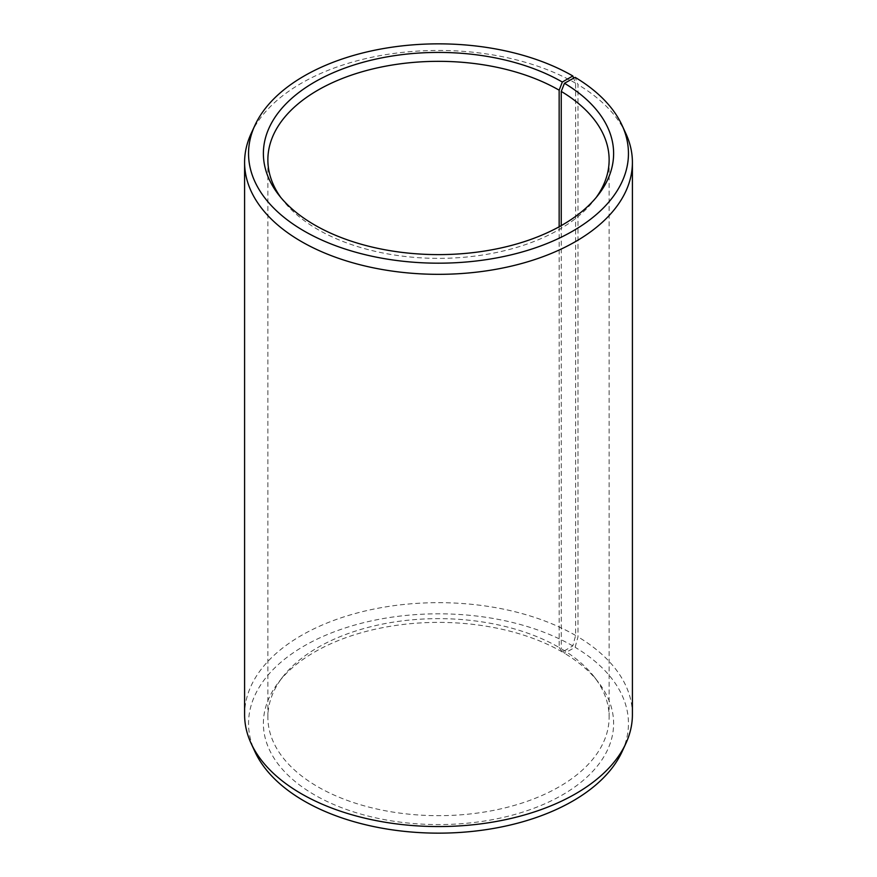<?xml version="1.0" encoding="UTF-8"?>
<svg xmlns="http://www.w3.org/2000/svg" width="877" height="877" viewBox="0 0 877 877"><rect width="100%" height="100%" fill="white"/><g stroke="black" fill="none" stroke-linecap="round" stroke-linejoin="round"><path stroke-width="0.66" stroke-dasharray="4.38 3.29" d="M559.153 226.792L559.153 647.489A170.631 98.52 -0 0 0 282.734 676.934A170.631 98.52 -0 0 0 267.869 717.145A170.631 98.52 -0 0 0 317.847 786.812A170.631 98.52 -0 0 0 503.804 808.166A170.631 98.52 -0 0 0 609.131 717.145A170.631 98.52 -0 0 0 594.266 676.934A170.631 98.52 -0 0 0 561.247 648.717L564.47 653.255L575.137 647.303L577.987 636.845L577.987 84.62L575.137 77.34M561.247 225.63L561.247 648.717M280.772 197.435A170.631 98.52 -0 0 0 282.734 200.066A170.631 98.52 -0 0 0 317.847 229.511A170.631 98.52 -0 0 0 594.266 200.066A170.631 98.52 -0 0 0 596.228 197.435M559.153 647.489L562.321 651.995L572.813 645.932L575.608 635.452L575.608 83.227L573.657 78.163M575.608 83.227A193.905 111.949 -0 0 0 388.171 54.275A193.905 111.949 -0 0 0 251.129 133.567M575.608 635.452A193.905 111.949 -0 0 0 364.295 611.192A193.905 111.949 -0 0 0 244.595 714.612M572.813 645.932A189.947 109.669 -0 0 0 343.652 628.469A189.947 109.669 -0 0 0 254.944 751.71M562.321 651.995A175.115 101.096 -0 0 0 278.645 682.207A175.115 101.096 -0 0 0 314.679 794.968A175.115 101.096 -0 0 0 537.809 806.752A175.115 101.096 -0 0 0 598.355 682.207A175.115 101.096 -0 0 0 564.47 653.255M622.056 751.71A189.947 109.669 -0 0 0 575.137 647.303M632.405 714.612A193.905 111.949 -0 0 0 577.987 636.845M625.871 133.567A193.905 111.949 -0 0 0 577.987 84.62M609.131 717.145L609.131 159.855M594.266 200.066L598.355 194.793M594.266 676.934L598.355 682.207M282.734 676.934L278.645 682.207M282.734 200.066L278.645 194.793M267.869 717.145L267.869 159.855"/><path stroke-width="1.32" d="M596.228 197.435A170.631 98.52 -0 0 0 609.131 159.855A170.631 98.52 -0 0 0 561.247 91.416L561.247 225.63M573.657 78.163L572.813 75.97L562.321 82.032A175.115 101.096 -0 0 0 339.191 70.248A175.115 101.096 -0 0 0 278.645 194.793A175.115 101.096 -0 0 0 314.679 225.005A175.115 101.096 -0 0 0 598.355 194.793A175.115 101.096 -0 0 0 564.47 83.282L561.247 91.416M572.813 75.97A189.947 109.669 -0 0 0 389.202 47.61A189.947 109.669 -0 0 0 254.944 125.29A189.947 109.669 -0 0 0 304.187 231.068A189.947 109.669 -0 0 0 533.348 248.531A189.947 109.669 -0 0 0 622.056 125.29A189.947 109.669 -0 0 0 575.137 77.34L564.47 83.282M254.944 125.29L251.129 133.567A193.905 111.949 -0 0 0 244.595 162.388A193.905 111.949 -0 0 0 301.392 241.548A193.905 111.949 -0 0 0 512.705 265.808A193.905 111.949 -0 0 0 632.405 162.388A193.905 111.949 -0 0 0 625.871 133.567L622.056 125.29M244.595 162.388L244.595 714.612A193.905 111.949 -0 0 0 251.129 743.433A193.905 111.949 -0 0 0 301.392 793.773A193.905 111.949 -0 0 0 488.829 822.725A193.905 111.949 -0 0 0 625.871 743.433A193.905 111.949 -0 0 0 632.405 714.612L632.405 162.388M251.129 743.433L254.944 751.71A189.947 109.669 -0 0 0 304.187 801.03A189.947 109.669 -0 0 0 487.798 829.39A189.947 109.669 -0 0 0 622.056 751.71L625.871 743.433M562.321 82.032L559.153 90.188A170.631 98.52 -0 0 0 373.196 68.834A170.631 98.52 -0 0 0 267.869 159.855A170.631 98.52 -0 0 0 280.772 197.435M559.153 90.188L559.153 226.792"/></g></svg>
